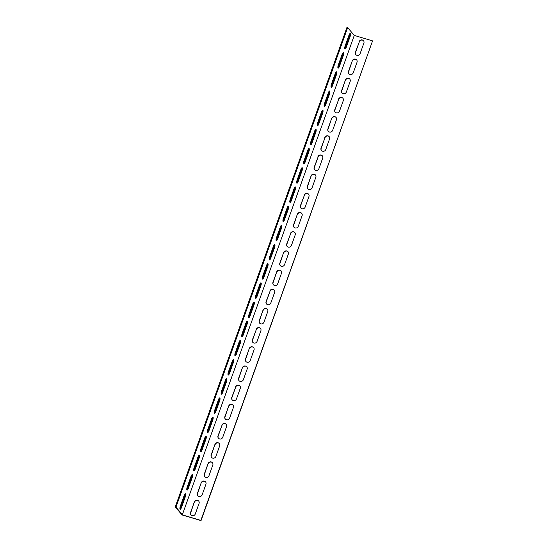 <?xml version="1.0" encoding="UTF-8"?>
<svg xmlns="http://www.w3.org/2000/svg" width="548" height="548" viewBox="0 0 548 548"><rect width="100%" height="100%" fill="white"/><g stroke="black" fill="none" stroke-linecap="round" stroke-linejoin="round"><path stroke-width="0.82" d="M182.361 514.682L354.275 35.421L347.672 27.612L175.976 507.14L182.361 514.682M188.341 488.316A2.589 0.747 -73.4 0 1 187.039 490.124A2.589 0.747 -73.4 0 1 187.217 486.98L190.992 476.431A2.589 0.747 -73.4 0 1 192.293 474.616A2.589 0.747 -73.4 0 1 192.122 477.767L188.341 488.316L187.628 488.104L191.41 477.555A2.589 0.747 106.6 0 0 191.841 474.842M202.082 449.949A2.589 0.747 -73.4 0 1 200.774 451.764A2.589 0.747 -73.4 0 1 200.952 448.613L204.726 438.064A2.589 0.747 -73.4 0 1 206.034 436.256A2.589 0.747 -73.4 0 1 205.856 439.4L202.082 449.949L201.369 449.737L205.144 439.188A2.589 0.747 106.6 0 0 205.575 436.482M215.816 411.589A2.589 0.747 -73.4 0 1 214.508 413.404A2.589 0.747 -73.4 0 1 214.686 410.253L218.46 399.704A2.589 0.747 -73.4 0 1 219.769 397.896A2.589 0.747 -73.4 0 1 219.59 401.04L215.816 411.589L215.104 411.377L218.878 400.828A2.589 0.747 106.6 0 0 219.31 398.115M229.55 373.229A2.589 0.747 -73.4 0 1 228.249 375.038A2.589 0.747 -73.4 0 1 228.42 371.893L232.201 361.344A2.589 0.747 -73.4 0 1 233.503 359.529A2.589 0.747 -73.4 0 1 233.325 362.68L229.55 373.229L228.838 373.017L232.612 362.468A2.589 0.747 106.6 0 0 233.044 359.755M243.285 334.869A2.589 0.747 -73.4 0 1 241.983 336.678A2.589 0.747 -73.4 0 1 242.154 333.533L245.936 322.984A2.589 0.747 -73.4 0 1 247.237 321.169A2.589 0.747 -73.4 0 1 247.066 324.313L243.285 334.869L242.572 334.65L246.353 324.101A2.589 0.747 106.6 0 0 246.785 321.395M257.019 296.502A2.589 0.747 -73.4 0 1 255.717 298.317A2.589 0.747 -73.4 0 1 255.895 295.166L259.67 284.618A2.589 0.747 -73.4 0 1 260.971 282.809A2.589 0.747 -73.4 0 1 260.8 285.953L257.019 296.502L256.306 296.29L260.088 285.741A2.589 0.747 106.6 0 0 260.519 283.035M270.76 258.142A2.589 0.747 -73.4 0 1 269.452 259.951A2.589 0.747 -73.4 0 1 269.63 256.807L273.404 246.258A2.589 0.747 -73.4 0 1 274.706 244.442A2.589 0.747 -73.4 0 1 274.534 247.593L270.76 258.142L270.048 257.93L273.822 247.381A2.589 0.747 106.6 0 0 274.253 244.668M284.494 219.782A2.589 0.747 -73.4 0 1 283.186 221.591A2.589 0.747 -73.4 0 1 283.364 218.447L287.138 207.898A2.589 0.747 -73.4 0 1 288.447 206.082A2.589 0.747 -73.4 0 1 288.269 209.233L284.494 219.782L283.782 219.57L287.556 209.021A2.589 0.747 106.6 0 0 287.988 206.308M298.228 181.415A2.589 0.747 -73.4 0 1 296.927 183.231A2.589 0.747 -73.4 0 1 297.098 180.08L300.879 169.531A2.589 0.747 -73.4 0 1 302.181 167.722A2.589 0.747 -73.4 0 1 302.003 170.866L298.228 181.415L297.516 181.203L301.29 170.654A2.589 0.747 106.6 0 0 301.722 167.948M311.963 143.055A2.589 0.747 -73.4 0 1 310.661 144.871A2.589 0.747 -73.4 0 1 310.832 141.72L314.614 131.171A2.589 0.747 -73.4 0 1 315.915 129.362A2.589 0.747 -73.4 0 1 315.744 132.506L311.963 143.055L311.25 142.843L315.031 132.294A2.589 0.747 106.6 0 0 315.463 129.581M325.697 104.695A2.589 0.747 -73.4 0 1 324.395 106.504A2.589 0.747 -73.4 0 1 324.567 103.36L328.348 92.811A2.589 0.747 -73.4 0 1 329.649 90.995A2.589 0.747 -73.4 0 1 329.478 94.146L325.697 104.695L324.985 104.483L328.766 93.934A2.589 0.747 106.6 0 0 329.197 91.221M339.438 66.329A2.589 0.747 -73.4 0 1 338.13 68.144A2.589 0.747 -73.4 0 1 338.308 65L342.082 54.444A2.589 0.747 -73.4 0 1 343.384 52.635A2.589 0.747 -73.4 0 1 343.212 55.78L339.438 66.329L338.726 66.116L342.5 55.567A2.589 0.747 106.6 0 0 342.932 52.861M346.302 47.149A2.589 0.747 -73.4 0 1 345 48.964A2.589 0.747 -73.4 0 1 345.172 45.813L348.953 35.264A2.589 0.747 -73.4 0 1 350.254 33.455A2.589 0.747 -73.4 0 1 350.083 36.6L346.302 47.149L345.589 46.936L349.371 36.387A2.589 0.747 106.6 0 0 349.802 33.681M332.568 85.515A2.589 0.747 -73.4 0 1 331.266 87.324A2.589 0.747 -73.4 0 1 331.437 84.18L335.218 73.631A2.589 0.747 -73.4 0 1 336.52 71.815A2.589 0.747 -73.4 0 1 336.342 74.966L332.568 85.515L331.855 85.303L335.629 74.754A2.589 0.747 106.6 0 0 336.061 72.041M318.833 123.875A2.589 0.747 -73.4 0 1 317.525 125.684A2.589 0.747 -73.4 0 1 317.703 122.54L321.477 111.991A2.589 0.747 -73.4 0 1 322.786 110.175A2.589 0.747 -73.4 0 1 322.608 113.326L318.833 123.875L318.121 123.663L321.895 113.114A2.589 0.747 106.6 0 0 322.327 110.401M305.099 162.235A2.589 0.747 -73.4 0 1 303.791 164.051A2.589 0.747 -73.4 0 1 303.969 160.9L307.743 150.351A2.589 0.747 -73.4 0 1 309.045 148.542A2.589 0.747 -73.4 0 1 308.873 151.686L305.099 162.235L304.387 162.023L308.161 151.474A2.589 0.747 106.6 0 0 308.593 148.761M291.358 200.595A2.589 0.747 -73.4 0 1 290.056 202.411A2.589 0.747 -73.4 0 1 290.235 199.267L294.009 188.711A2.589 0.747 -73.4 0 1 295.31 186.902A2.589 0.747 -73.4 0 1 295.139 190.046L291.358 200.595L290.646 200.383L294.427 189.834A2.589 0.747 106.6 0 0 294.858 187.128M277.624 238.962A2.589 0.747 -73.4 0 1 276.322 240.771A2.589 0.747 -73.4 0 1 276.493 237.626L280.275 227.078A2.589 0.747 -73.4 0 1 281.576 225.262A2.589 0.747 -73.4 0 1 281.405 228.413L277.624 238.962L276.911 238.75L280.692 228.201A2.589 0.747 106.6 0 0 281.124 225.488M263.889 277.322A2.589 0.747 -73.4 0 1 262.588 279.138A2.589 0.747 -73.4 0 1 262.759 275.986L266.54 265.438A2.589 0.747 -73.4 0 1 267.842 263.629A2.589 0.747 -73.4 0 1 267.664 266.773L263.889 277.322L263.177 277.11L266.951 266.561A2.589 0.747 106.6 0 0 267.383 263.848M250.155 315.682A2.589 0.747 -73.4 0 1 248.847 317.498A2.589 0.747 -73.4 0 1 249.025 314.346L252.799 303.798A2.589 0.747 -73.4 0 1 254.108 301.989A2.589 0.747 -73.4 0 1 253.93 305.133L250.155 315.682L249.443 315.47L253.217 304.921A2.589 0.747 106.6 0 0 253.649 302.215M236.421 354.049A2.589 0.747 -73.4 0 1 235.113 355.858A2.589 0.747 -73.4 0 1 235.291 352.713L239.065 342.164A2.589 0.747 -73.4 0 1 240.367 340.349A2.589 0.747 -73.4 0 1 240.195 343.5L236.421 354.049L235.709 353.837L239.483 343.288A2.589 0.747 106.6 0 0 239.914 340.575M222.68 392.409A2.589 0.747 -73.4 0 1 221.378 394.218A2.589 0.747 -73.4 0 1 221.556 391.073L225.331 380.524A2.589 0.747 -73.4 0 1 226.632 378.709A2.589 0.747 -73.4 0 1 226.461 381.86L222.68 392.409L221.967 392.197L225.749 381.648A2.589 0.747 106.6 0 0 226.18 378.935M208.946 430.769A2.589 0.747 -73.4 0 1 207.644 432.584A2.589 0.747 -73.4 0 1 207.815 429.433L211.596 418.884A2.589 0.747 -73.4 0 1 212.898 417.076A2.589 0.747 -73.4 0 1 212.727 420.22L208.946 430.769L208.233 430.557L212.014 420.008A2.589 0.747 106.6 0 0 212.446 417.302M195.211 469.136A2.589 0.747 -73.4 0 1 193.91 470.944A2.589 0.747 -73.4 0 1 194.081 467.8L197.862 457.251A2.589 0.747 -73.4 0 1 199.164 455.436A2.589 0.747 -73.4 0 1 198.986 458.58L195.211 469.136L194.499 468.924L198.273 458.368A2.589 0.747 106.6 0 0 198.705 455.662M181.477 507.496A2.589 0.747 -73.4 0 1 180.169 509.304A2.589 0.747 -73.4 0 1 180.347 506.16L184.121 495.611A2.589 0.747 -73.4 0 1 185.43 493.796A2.589 0.747 -73.4 0 1 185.251 496.947L181.477 507.496L180.765 507.284L184.539 496.735A2.589 0.747 106.6 0 0 184.971 494.022M182.587 514.949L200.869 520.401L372.565 40.874L354.275 35.421M201.185 482.815A2.589 2.439 139.8 0 1 205.534 481.85A2.589 2.439 139.8 0 1 205.938 484.227L202.157 494.782A2.589 2.439 139.8 0 1 197.807 495.741A2.589 2.439 139.8 0 1 197.41 493.364L201.185 482.815L197.581 493.563A2.589 2.439 -40.2 0 0 197.897 495.837M214.919 444.449A2.589 2.439 139.8 0 1 219.275 443.49A2.589 2.439 139.8 0 1 219.673 445.867L215.891 456.416A2.589 2.439 139.8 0 1 211.542 457.381A2.589 2.439 139.8 0 1 211.144 454.998L214.919 444.449L211.316 455.203A2.589 2.439 -40.2 0 0 211.631 457.477M228.66 406.089A2.589 2.439 139.8 0 1 233.01 405.13A2.589 2.439 139.8 0 1 233.407 407.507L229.633 418.055A2.589 2.439 139.8 0 1 225.276 419.015A2.589 2.439 139.8 0 1 224.879 416.638L228.66 406.089L225.05 416.836A2.589 2.439 -40.2 0 0 225.365 419.117M242.394 367.729A2.589 2.439 139.8 0 1 246.744 366.763A2.589 2.439 139.8 0 1 247.141 369.147L243.367 379.695A2.589 2.439 139.8 0 1 239.017 380.655A2.589 2.439 139.8 0 1 238.613 378.278L242.394 367.729L238.784 378.476A2.589 2.439 -40.2 0 0 239.099 380.75M256.128 329.369A2.589 2.439 139.8 0 1 260.478 328.403A2.589 2.439 139.8 0 1 260.875 330.78L257.101 341.329A2.589 2.439 139.8 0 1 252.751 342.295A2.589 2.439 139.8 0 1 252.354 339.918L256.3 329.567L252.518 340.116A2.589 2.439 -40.2 0 0 252.84 342.39M269.863 291.002A2.589 2.439 139.8 0 1 274.212 290.043A2.589 2.439 139.8 0 1 274.617 292.42L270.835 302.969A2.589 2.439 139.8 0 1 266.486 303.935A2.589 2.439 139.8 0 1 266.088 301.551L270.034 291.2L266.253 301.756A2.589 2.439 -40.2 0 0 266.575 304.03M283.597 252.642A2.589 2.439 139.8 0 1 287.953 251.676A2.589 2.439 139.8 0 1 288.351 254.06L284.57 264.609A2.589 2.439 139.8 0 1 280.22 265.568A2.589 2.439 139.8 0 1 279.823 263.191L283.597 252.642L279.994 263.389A2.589 2.439 -40.2 0 0 280.309 265.67M297.338 214.282A2.589 2.439 139.8 0 1 301.688 213.316A2.589 2.439 139.8 0 1 302.085 215.693L298.311 226.242A2.589 2.439 139.8 0 1 293.954 227.208A2.589 2.439 139.8 0 1 293.557 224.831L297.338 214.282L293.728 225.029A2.589 2.439 -40.2 0 0 294.043 227.304M311.072 175.915A2.589 2.439 139.8 0 1 315.422 174.956A2.589 2.439 139.8 0 1 315.819 177.333L312.045 187.882A2.589 2.439 139.8 0 1 307.695 188.848A2.589 2.439 139.8 0 1 307.291 186.464L311.072 175.915L307.462 186.669A2.589 2.439 -40.2 0 0 307.777 188.944M324.806 137.555A2.589 2.439 139.8 0 1 329.156 136.596A2.589 2.439 139.8 0 1 329.554 138.973L325.779 149.522A2.589 2.439 139.8 0 1 321.429 150.481A2.589 2.439 139.8 0 1 321.032 148.104L324.978 137.754L321.197 148.303A2.589 2.439 -40.2 0 0 321.518 150.584M338.541 99.195A2.589 2.439 139.8 0 1 342.89 98.229A2.589 2.439 139.8 0 1 343.295 100.613L339.513 111.162A2.589 2.439 139.8 0 1 335.164 112.121A2.589 2.439 139.8 0 1 334.766 109.744L338.712 99.394L334.931 109.943A2.589 2.439 -40.2 0 0 335.253 112.217M352.275 60.828A2.589 2.439 139.8 0 1 356.625 59.869A2.589 2.439 139.8 0 1 357.029 62.246L353.248 72.795A2.589 2.439 139.8 0 1 348.898 73.761A2.589 2.439 139.8 0 1 348.501 71.384L352.275 60.828L348.672 71.583A2.589 2.439 -40.2 0 0 348.987 73.857M359.145 41.648A2.589 2.439 139.8 0 1 363.495 40.689A2.589 2.439 139.8 0 1 363.893 43.066L360.118 53.615A2.589 2.439 139.8 0 1 355.768 54.581A2.589 2.439 139.8 0 1 355.371 52.197L359.317 41.854L355.536 52.403A2.589 2.439 -40.2 0 0 355.858 54.677M345.411 80.015A2.589 2.439 139.8 0 1 349.761 79.049A2.589 2.439 139.8 0 1 350.158 81.426L346.384 91.975A2.589 2.439 139.8 0 1 342.034 92.941A2.589 2.439 139.8 0 1 341.63 90.564L345.411 80.015L341.801 90.763A2.589 2.439 -40.2 0 0 342.116 93.037M331.677 118.375A2.589 2.439 139.8 0 1 336.027 117.409A2.589 2.439 139.8 0 1 336.424 119.793L332.65 130.342A2.589 2.439 139.8 0 1 328.293 131.301A2.589 2.439 139.8 0 1 327.896 128.924L331.677 118.375L328.067 129.123A2.589 2.439 -40.2 0 0 328.382 131.404M317.936 156.735A2.589 2.439 139.8 0 1 322.286 155.776A2.589 2.439 139.8 0 1 322.69 158.153L318.909 168.702A2.589 2.439 139.8 0 1 314.559 169.668A2.589 2.439 139.8 0 1 314.162 167.284L318.107 156.934L314.333 167.489A2.589 2.439 -40.2 0 0 314.648 169.764M304.202 195.102A2.589 2.439 139.8 0 1 308.551 194.136A2.589 2.439 139.8 0 1 308.956 196.513L305.174 207.062A2.589 2.439 139.8 0 1 300.825 208.028A2.589 2.439 139.8 0 1 300.427 205.651L304.373 195.3L300.592 205.849A2.589 2.439 -40.2 0 0 300.914 208.124M290.467 233.462A2.589 2.439 139.8 0 1 294.817 232.496A2.589 2.439 139.8 0 1 295.214 234.88L291.44 245.429A2.589 2.439 139.8 0 1 287.09 246.388A2.589 2.439 139.8 0 1 286.693 244.011L290.639 233.66L286.857 244.209A2.589 2.439 -40.2 0 0 287.179 246.484M276.733 271.822A2.589 2.439 139.8 0 1 281.083 270.863A2.589 2.439 139.8 0 1 281.48 273.24L277.706 283.789A2.589 2.439 139.8 0 1 273.356 284.748A2.589 2.439 139.8 0 1 272.952 282.371L276.733 271.822L273.123 282.569A2.589 2.439 -40.2 0 0 273.438 284.85M262.999 310.182A2.589 2.439 139.8 0 1 267.349 309.223A2.589 2.439 139.8 0 1 267.746 311.6L263.972 322.149A2.589 2.439 139.8 0 1 259.615 323.115A2.589 2.439 139.8 0 1 259.218 320.731L262.999 310.182L259.389 320.936A2.589 2.439 -40.2 0 0 259.704 323.21M249.258 348.549A2.589 2.439 139.8 0 1 253.614 347.583A2.589 2.439 139.8 0 1 254.012 349.96L250.231 360.509A2.589 2.439 139.8 0 1 245.881 361.475A2.589 2.439 139.8 0 1 245.483 359.098L249.258 348.549L245.655 359.296A2.589 2.439 -40.2 0 0 245.97 361.57M235.524 386.909A2.589 2.439 139.8 0 1 239.873 385.943A2.589 2.439 139.8 0 1 240.277 388.327L236.496 398.875A2.589 2.439 139.8 0 1 232.147 399.835A2.589 2.439 139.8 0 1 231.749 397.458L235.695 387.107L231.914 397.656A2.589 2.439 -40.2 0 0 232.236 399.937M221.789 425.269A2.589 2.439 139.8 0 1 226.139 424.31A2.589 2.439 139.8 0 1 226.536 426.687L222.762 437.236A2.589 2.439 139.8 0 1 218.412 438.201A2.589 2.439 139.8 0 1 218.015 435.818L221.961 425.474L218.179 436.023A2.589 2.439 -40.2 0 0 218.501 438.297M208.055 463.635A2.589 2.439 139.8 0 1 212.405 462.67A2.589 2.439 139.8 0 1 212.802 465.047L209.028 475.596A2.589 2.439 139.8 0 1 204.678 476.561A2.589 2.439 139.8 0 1 204.274 474.184L208.055 463.635L204.445 474.383A2.589 2.439 -40.2 0 0 204.76 476.657M194.321 501.995A2.589 2.439 139.8 0 1 198.671 501.03A2.589 2.439 139.8 0 1 199.068 503.413L195.294 513.962A2.589 2.439 139.8 0 1 190.937 514.921A2.589 2.439 139.8 0 1 190.54 512.544L194.321 501.995L190.711 512.743A2.589 2.439 -40.2 0 0 191.026 515.017M347.672 27.612L346.959 27.4L175.264 506.927L182.039 514.935L201.041 520.6L372.565 40.874M186.779 489.686A2.589 0.747 106.6 0 0 187.628 488.104M200.52 451.326A2.589 0.747 106.6 0 0 201.369 449.737M214.254 412.966A2.589 0.747 106.6 0 0 215.104 411.377M227.989 374.599A2.589 0.747 106.6 0 0 228.838 373.017M241.723 336.239A2.589 0.747 106.6 0 0 242.572 334.65M255.457 297.879A2.589 0.747 106.6 0 0 256.306 296.29M269.198 259.519A2.589 0.747 106.6 0 0 270.048 257.93M282.932 221.152A2.589 0.747 106.6 0 0 283.782 219.57M296.667 182.792A2.589 0.747 106.6 0 0 297.516 181.203M310.401 144.432A2.589 0.747 106.6 0 0 311.25 142.843M324.135 106.065A2.589 0.747 106.6 0 0 324.985 104.483M337.876 67.705A2.589 0.747 106.6 0 0 338.726 66.116M344.74 48.525A2.589 0.747 106.6 0 0 345.589 46.936M331.006 86.885A2.589 0.747 106.6 0 0 331.855 85.303M317.271 125.252A2.589 0.747 106.6 0 0 318.121 123.663M303.537 163.612A2.589 0.747 106.6 0 0 304.387 162.023M289.796 201.972A2.589 0.747 106.6 0 0 290.646 200.383M276.062 240.332A2.589 0.747 106.6 0 0 276.911 238.75M262.328 278.699A2.589 0.747 106.6 0 0 263.177 277.11M248.593 317.059A2.589 0.747 106.6 0 0 249.443 315.47M234.859 355.419A2.589 0.747 106.6 0 0 235.709 353.837M221.118 393.786A2.589 0.747 106.6 0 0 221.967 392.197M207.384 432.146A2.589 0.747 106.6 0 0 208.233 430.557M193.65 470.506A2.589 0.747 106.6 0 0 194.499 468.924M179.915 508.873A2.589 0.747 106.6 0 0 180.765 507.284M205.616 481.952A2.589 2.439 -40.2 0 0 201.356 483.014M219.351 443.592A2.589 2.439 -40.2 0 0 215.09 444.654M233.092 405.232A2.589 2.439 -40.2 0 0 228.824 406.287M246.826 366.865A2.589 2.439 -40.2 0 0 242.565 367.927M260.56 328.505A2.589 2.439 -40.2 0 0 256.3 329.567M274.295 290.145A2.589 2.439 -40.2 0 0 270.034 291.2M288.029 251.779A2.589 2.439 -40.2 0 0 283.768 252.84M301.77 213.419A2.589 2.439 -40.2 0 0 297.502 214.48M315.504 175.059A2.589 2.439 -40.2 0 0 311.237 176.12M329.238 136.692A2.589 2.439 -40.2 0 0 324.978 137.754M342.973 98.332A2.589 2.439 -40.2 0 0 338.712 99.394M356.707 59.972A2.589 2.439 -40.2 0 0 352.446 61.034M363.577 40.792A2.589 2.439 -40.2 0 0 359.317 41.854M349.843 79.152A2.589 2.439 -40.2 0 0 345.576 80.213M336.109 117.512A2.589 2.439 -40.2 0 0 331.841 118.574M322.368 155.879A2.589 2.439 -40.2 0 0 318.107 156.934M308.634 194.239A2.589 2.439 -40.2 0 0 304.373 195.3M294.899 232.599A2.589 2.439 -40.2 0 0 290.639 233.66M281.165 270.965A2.589 2.439 -40.2 0 0 276.904 272.02M267.431 309.325A2.589 2.439 -40.2 0 0 263.163 310.387M253.69 347.685A2.589 2.439 -40.2 0 0 249.429 348.747M239.956 386.045A2.589 2.439 -40.2 0 0 235.695 387.107M226.221 424.412A2.589 2.439 -40.2 0 0 221.961 425.474M212.487 462.772A2.589 2.439 -40.2 0 0 208.226 463.834M198.753 501.132A2.589 2.439 -40.2 0 0 194.485 502.194M175.264 506.927L175.976 507.14M192.122 477.767L191.41 477.555M205.856 439.4L205.144 439.188M219.59 401.04L218.878 400.828M233.325 362.68L232.612 362.468M247.066 324.313L246.353 324.101M260.8 285.953L260.088 285.741M274.534 247.593L273.822 247.381M288.269 209.233L287.556 209.021M302.003 170.866L301.29 170.654M315.744 132.506L315.031 132.294M329.478 94.146L328.766 93.934M343.212 55.78L342.5 55.567M350.083 36.6L349.371 36.387M336.342 74.966L335.629 74.754M322.608 113.326L321.895 113.114M308.873 151.686L308.161 151.474M295.139 190.046L294.427 189.834M281.405 228.413L280.692 228.201M267.664 266.773L266.951 266.561M253.93 305.133L253.217 304.921M240.195 343.5L239.483 343.288M226.461 381.86L225.749 381.648M212.727 420.22L212.014 420.008M198.986 458.58L198.273 458.368M185.251 496.947L184.539 496.735"/></g></svg>
